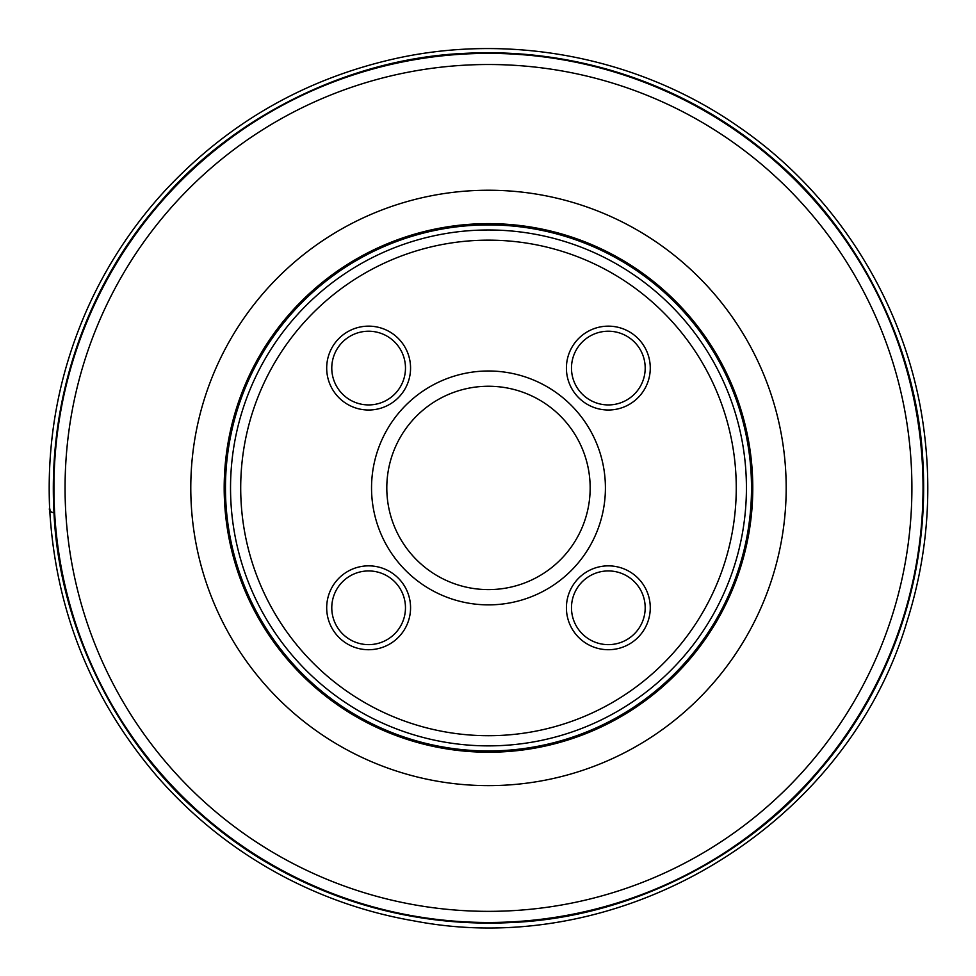 <?xml version="1.0" encoding="UTF-8"?>
<svg xmlns="http://www.w3.org/2000/svg" width="976" height="976" viewBox="0 0 976 976"><rect width="100%" height="100%" fill="white"/><g stroke="black" fill="none" stroke-linecap="round" stroke-linejoin="round"><path stroke-width="1.46" d="M752.777 487.927A264.289 264.289 0 0 0 356.338 259.043A264.289 264.289 0 0 0 356.338 716.811A264.289 264.289 0 0 0 752.777 487.927A264.289 264.289 0 0 0 356.338 259.043A264.289 264.289 0 0 0 356.338 716.811A264.289 264.289 0 0 0 752.777 487.927A264.289 264.289 0 0 0 356.338 259.043A264.289 264.289 0 0 0 356.338 716.811A264.289 264.289 0 0 0 752.777 487.927M225.468 487.927A263.02 263.02 0 0 0 488.488 750.947A263.02 263.02 0 0 0 751.508 487.927A263.02 263.02 0 0 0 356.972 260.153A263.02 263.02 0 0 0 356.972 715.713A263.02 263.02 0 0 0 751.508 487.927A263.02 263.02 0 0 0 356.972 260.153A263.02 263.02 0 0 0 356.972 715.713A263.02 263.02 0 0 0 751.508 487.927A263.02 263.02 0 0 1 488.488 750.947A263.02 263.02 0 0 1 225.468 487.927M53.924 487.927A434.552 434.552 0 0 1 705.758 111.593A434.552 434.552 0 0 1 705.758 864.26A434.552 434.552 0 0 1 53.924 487.927A434.552 434.552 0 0 1 705.758 111.593A434.552 434.552 0 0 1 705.758 864.26A434.552 434.552 0 0 1 53.924 487.927M736.258 487.927A247.77 247.77 0 0 0 364.597 273.353A247.77 247.77 0 0 0 364.597 702.513A247.77 247.77 0 0 0 736.258 487.927M566.409 607.792A41.931 41.931 0 0 0 629.3 644.099A41.931 41.931 0 0 0 629.3 571.472A41.931 41.931 0 0 0 566.409 607.792M571.485 607.792A36.844 36.844 0 0 0 626.763 639.695A36.844 36.844 0 0 0 626.763 575.877A36.844 36.844 0 0 0 571.485 607.792M571.485 368.074A36.844 36.844 0 0 0 626.763 399.989A36.844 36.844 0 0 0 626.763 336.159A36.844 36.844 0 0 0 571.485 368.074M566.409 368.074A41.931 41.931 0 0 0 629.3 404.393A41.931 41.931 0 0 0 629.3 331.767A41.931 41.931 0 0 0 566.409 368.074M331.779 368.074A36.844 36.844 0 0 0 387.045 399.989A36.844 36.844 0 0 0 387.045 336.159A36.844 36.844 0 0 0 331.779 368.074M326.692 368.074A41.931 41.931 0 0 0 389.595 404.393A41.931 41.931 0 0 0 389.595 331.767A41.931 41.931 0 0 0 326.692 368.074M331.779 607.792A36.844 36.844 0 0 0 387.045 639.695A36.844 36.844 0 0 0 387.045 575.877A36.844 36.844 0 0 0 331.779 607.792M326.692 607.792A41.931 41.931 0 0 0 389.595 644.099A41.931 41.931 0 0 0 389.595 571.472A41.931 41.931 0 0 0 326.692 607.792M590.163 487.927A101.687 101.687 0 0 1 437.638 575.986A101.687 101.687 0 0 1 437.638 399.867A101.687 101.687 0 0 1 590.163 487.927M605.413 487.927A116.925 116.925 0 0 0 430.013 386.667A116.925 116.925 0 0 0 430.013 589.199A116.925 116.925 0 0 0 605.413 487.927M49.605 507.923C46.653 437.895 59.499 370.904 88.157 306.94C107.36 264.581 132.626 226.2 163.944 191.821C227.957 122.708 305.988 78.104 398.013 58.011C514.779 32.903 641.208 58.487 739.003 127.026C837.506 194.749 905.728 304.402 922.942 422.693C932.885 490.281 927.542 556.649 906.924 621.785C846.399 825.379 623.457 960.957 414.812 921.039C369.428 913.28 326.326 898.774 285.468 877.546C236.387 851.865 193.626 818.169 157.173 776.457C91.049 699.072 55.193 609.561 49.605 507.923C48.739 510.314 50.203 511.961 53.985 512.851C47.312 391.12 91.268 281.552 158.454 204.216C227.286 121.719 343.149 58.999 463.563 53.424C585.283 46.763 694.863 90.719 772.199 157.905C854.695 226.737 917.416 342.6 922.979 463.014C929.652 584.734 885.696 694.314 818.51 771.638C749.678 854.134 633.814 916.867 513.4 922.43C391.681 929.103 282.101 885.147 204.765 817.961C122.268 749.129 59.548 633.253 53.985 512.851L50.386 511.875L49.605 507.874M911.901 487.927A423.413 423.413 0 0 0 488.488 64.514A423.413 423.413 0 0 0 65.063 487.927A423.413 423.413 0 0 0 488.488 911.352A423.413 423.413 0 0 0 911.901 487.927M190.784 487.927A297.704 297.704 0 0 1 488.488 190.235A297.704 297.704 0 0 1 786.18 487.927A297.704 297.704 0 0 1 488.488 785.631A297.704 297.704 0 0 1 190.784 487.927M746.42 487.927A257.932 257.932 0 0 0 359.51 264.545A257.932 257.932 0 0 0 359.51 711.309A257.932 257.932 0 0 0 746.42 487.927"/></g></svg>

